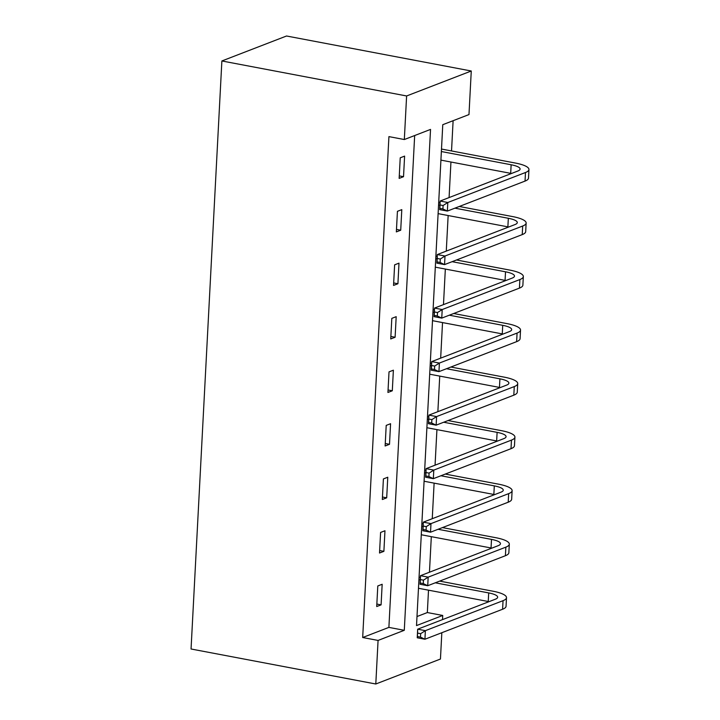 <?xml version="1.0" encoding="UTF-8"?>
<svg xmlns="http://www.w3.org/2000/svg" width="720" height="720" viewBox="0 0 720 720"><rect width="100%" height="100%" fill="white"/><g stroke="black" fill="none" stroke-linecap="round" stroke-linejoin="round"><path stroke-width="1.08" d="M416.988 616.536L427.338 612.549L442.728 615.465L442.512 619.614M441.828 632.709L440.451 659.034L375.795 684L191.052 648.999L221.877 60.966L286.533 36L471.267 71.001L468.981 114.57L442.773 124.695L416.52 625.581L442.728 615.465M427.338 612.549L428.508 590.175M429.453 572.22L431.316 536.661M432.252 518.697L434.115 483.138M435.06 465.183L436.923 429.615M437.868 411.66L439.731 376.101M440.667 358.137L442.53 322.578M443.475 304.623L445.338 269.055M446.274 251.1L448.146 215.541M449.082 197.577L450.945 162.018M451.53 150.948L453.114 120.699M375.795 684L378.072 640.431L404.289 630.306L430.533 129.411L404.325 139.536L388.926 136.62L362.682 637.515L388.89 627.39L414.666 135.54M400.23 157.806L399.15 178.389L403.524 176.697L404.604 156.114L400.23 157.806M397.431 211.32L396.351 231.903L400.716 230.22L401.796 209.637L397.431 211.32M394.623 264.843L393.543 285.426L397.917 283.743L398.988 263.151L394.623 264.843M391.815 318.366L390.735 338.949L395.109 337.257L396.189 316.674L391.815 318.366M389.016 371.88L387.936 392.463L392.301 390.78L393.381 370.197L389.016 371.88M386.208 425.403L385.128 445.986L389.502 444.303L390.573 423.711L386.208 425.403M383.4 478.926L382.329 499.509L386.694 497.817L387.774 477.234L383.4 478.926M380.601 532.44L379.521 553.023L383.886 551.34L384.966 530.757L380.601 532.44M377.793 585.963L376.713 606.546L381.087 604.863L382.167 584.271L377.793 585.963M362.682 637.515L378.072 640.431M404.325 139.536L406.611 95.967L221.877 60.966M471.267 71.001L406.611 95.967M388.89 627.39L404.289 630.306M399.285 175.896L403.524 176.697M396.477 229.419L400.716 230.22M393.678 282.933L397.917 283.743M390.87 336.456L395.109 337.257M388.062 389.979L392.301 390.78M385.263 443.493L389.502 444.303M382.455 497.016L386.694 497.817M379.647 550.539L383.886 551.34M376.848 604.053L381.087 604.863M443.097 205.515L440.019 204.93L439.839 208.359L442.917 208.944L443.097 205.515L447.813 202.5L447.363 211.077L439.668 209.619L440.118 201.042L447.813 202.5L525.483 172.512A26.586 6.552 3 0 0 528.948 169.524A26.586 6.552 3 0 0 515.502 163.071L441.495 149.049M441.36 151.542L511.137 164.763A17.721 4.365 -177 0 1 520.092 169.056A17.721 4.365 -177 0 1 517.788 171.045L440.118 201.042L440.019 204.93M440.91 160.119L510.687 173.34A17.721 4.365 -177 0 1 511.47 173.493M442.917 208.944L447.363 211.077L525.042 181.089A26.586 6.552 3 0 0 528.498 178.101L528.948 169.524M439.668 209.619L439.839 208.359M440.289 259.038L437.211 258.453L437.031 261.882L440.109 262.467L440.289 259.038L445.005 256.023L444.555 264.6L436.86 263.142L437.31 254.565L445.005 256.023L522.684 226.026A26.586 6.552 3 0 0 526.14 223.047A26.586 6.552 3 0 0 512.694 216.594L459.288 206.478M440.019 202.824L438.687 202.572M438.561 205.065L439.893 205.317M454.923 208.161L508.329 218.277A17.721 4.365 -177 0 1 517.293 222.579A17.721 4.365 -177 0 1 514.989 224.568L437.31 254.565L437.211 258.453M438.111 213.633L507.879 226.854A17.721 4.365 -177 0 1 508.662 227.007M440.109 262.467L444.555 264.6L522.234 234.603A26.586 6.552 3 0 0 525.69 231.624L526.14 223.047M436.86 263.142L437.031 261.882M437.49 312.552L434.412 311.967L434.232 315.405L437.31 315.981L437.49 312.552L442.206 309.546L441.756 318.114L434.052 316.656L434.502 308.079L442.206 309.546L519.876 279.549A26.586 6.552 3 0 0 523.332 276.561A26.586 6.552 3 0 0 509.895 270.108L456.48 259.992M437.22 256.347L435.879 256.095M435.753 258.579L437.085 258.831M452.115 261.684L505.521 271.8A17.721 4.365 -177 0 1 514.485 276.102A17.721 4.365 -177 0 1 512.181 278.091L434.502 308.079L434.412 311.967M435.303 267.156L505.071 280.377A17.721 4.365 -177 0 1 505.854 280.53M437.31 315.981L441.756 318.114L519.426 288.126A26.586 6.552 3 0 0 522.882 285.138L523.332 276.561M434.052 316.656L434.232 315.405M434.682 366.075L431.604 365.49L431.424 368.919L434.502 369.504L434.682 366.075L439.398 363.06L438.948 371.637L431.253 370.179L431.703 361.602L439.398 363.06L517.077 333.072A26.586 6.552 3 0 0 520.533 330.084A26.586 6.552 3 0 0 507.087 323.631L453.681 313.515M434.412 309.861L433.08 309.609M432.945 312.102L434.286 312.354M449.307 315.198L502.722 325.323A17.721 4.365 -177 0 1 511.677 329.616A17.721 4.365 -177 0 1 509.373 331.605L431.703 361.602L431.604 365.49M432.495 320.679L502.272 333.9A17.721 4.365 -177 0 1 503.055 334.053M434.502 369.504L438.948 371.637L516.627 341.649A26.586 6.552 3 0 0 520.083 338.661L520.533 330.084M431.253 370.179L431.424 368.919M431.874 419.598L428.796 419.013L428.616 422.442L431.694 423.027L431.874 419.598L436.59 416.583L436.14 425.16L428.445 423.702L428.895 415.125L436.59 416.583L514.269 386.586A26.586 6.552 3 0 0 517.725 383.607A26.586 6.552 3 0 0 504.279 377.154L450.873 367.038M431.604 363.384L430.272 363.132M430.146 365.625L431.478 365.877M446.508 368.721L499.914 378.837A17.721 4.365 -177 0 1 508.878 383.139A17.721 4.365 -177 0 1 506.574 385.128L428.895 415.125L428.796 419.013M429.696 374.202L499.464 387.414A17.721 4.365 -177 0 1 500.247 387.567M431.694 423.027L436.14 425.16L513.819 395.163A26.586 6.552 3 0 0 517.275 392.184L517.725 383.607M428.445 423.702L428.616 422.442M429.075 473.112L425.997 472.527L425.817 475.965L428.895 476.541L429.075 473.112L433.791 470.106L433.341 478.683L425.637 477.216L426.087 468.639L433.791 470.106L511.461 440.109A26.586 6.552 3 0 0 514.917 437.121A26.586 6.552 3 0 0 501.48 430.668L448.065 420.552M428.805 416.907L427.464 416.655M427.338 419.139L428.67 419.391M443.7 422.244L497.106 432.36A17.721 4.365 -177 0 1 506.07 436.662A17.721 4.365 -177 0 1 503.766 438.651L426.087 468.639L425.997 472.527M426.888 427.716L496.656 440.937A17.721 4.365 -177 0 1 497.439 441.09M428.895 476.541L433.341 478.683L511.011 448.686A26.586 6.552 3 0 0 514.467 445.698L514.917 437.121M425.637 477.216L425.817 475.965M426.267 526.635L423.189 526.05L423.009 529.479L426.087 530.064L426.267 526.635L430.983 523.62L430.533 532.197L422.838 530.739L423.288 522.162L430.983 523.62L508.662 493.632A26.586 6.552 3 0 0 512.118 490.644A26.586 6.552 3 0 0 498.672 484.191L445.266 474.075M425.997 470.421L424.665 470.169M424.53 472.662L425.871 472.914M440.892 475.758L494.307 485.883A17.721 4.365 -177 0 1 503.262 490.185A17.721 4.365 -177 0 1 500.958 492.174L423.288 522.162L423.189 526.05M424.08 481.239L493.857 494.46A17.721 4.365 -177 0 1 494.64 494.613M426.087 530.064L430.533 532.197L508.212 502.209A26.586 6.552 3 0 0 511.668 499.221L512.118 490.644M422.838 530.739L423.009 529.479M423.459 580.158L420.381 579.573L420.201 583.002L423.279 583.587L423.459 580.158L428.175 577.143L427.725 585.72L420.03 584.262L420.48 575.685L428.175 577.143L505.854 547.146A26.586 6.552 3 0 0 509.31 544.167A26.586 6.552 3 0 0 495.864 537.714L442.458 527.598M423.189 523.944L421.857 523.692M421.731 526.185L423.063 526.437M438.093 529.281L491.499 539.397A17.721 4.365 -177 0 1 500.463 543.699A17.721 4.365 -177 0 1 498.159 545.688L420.48 575.685L420.381 579.573M421.281 534.762L491.049 547.974A17.721 4.365 -177 0 1 491.832 548.127M423.279 583.587L427.725 585.72L505.404 555.723A26.586 6.552 3 0 0 508.86 552.744L509.31 544.167M420.03 584.262L420.201 583.002M420.66 633.672L417.582 633.087L417.402 636.525L420.48 637.101L420.66 633.672L425.376 630.666L424.926 639.243L417.231 637.776L417.672 629.199L425.376 630.666L503.046 600.669A26.586 6.552 3 0 0 506.502 597.681A26.586 6.552 3 0 0 493.065 591.228L439.65 581.112M420.39 577.467L419.058 577.215M418.923 579.699L420.255 579.951M435.285 582.804L488.691 592.92A17.721 4.365 -177 0 1 497.655 597.222A17.721 4.365 -177 0 1 495.351 599.211L417.672 629.199L417.582 633.087M418.473 588.276L488.241 601.497A17.721 4.365 -177 0 1 489.024 601.65M420.48 637.101L424.926 639.243L502.596 609.246A26.586 6.552 3 0 0 506.061 606.258L506.502 597.681M417.231 637.776L417.402 636.525M511.137 164.763L510.687 173.34M525.483 172.512L525.042 181.089M508.329 218.277L507.879 226.854M522.684 226.026L522.234 234.603M505.521 271.8L505.071 280.377M519.876 279.549L519.426 288.126M502.722 325.323L502.272 333.9M517.077 333.072L516.627 341.649M499.914 378.837L499.464 387.414M514.269 386.586L513.819 395.163M497.106 432.36L496.656 440.937M511.461 440.109L511.011 448.686M494.307 485.883L493.857 494.46M508.662 493.632L508.212 502.209M491.499 539.397L491.049 547.974M505.854 547.146L505.404 555.723M488.691 592.92L488.241 601.497M503.046 600.669L502.596 609.246"/></g></svg>
